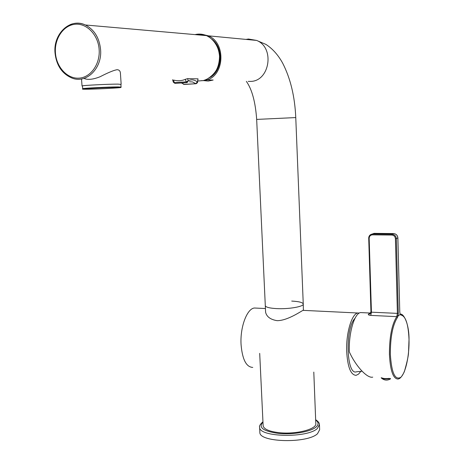 <?xml version="1.0" encoding="UTF-8"?>
<svg xmlns="http://www.w3.org/2000/svg" width="464" height="464" viewBox="0 0 464 464"><rect width="100%" height="100%" fill="white"/><g stroke="black" fill="none" stroke-linecap="round" stroke-linejoin="round"><path stroke-width="0.7" d="M256.638 308.119L254.376 308.009C246.947 308.647 239.981 327.236 241.065 344.601C242.353 359.478 246.256 367.082 252.764 367.418M359.391 313.014L357.796 312.997C351.729 313.745 345.906 333.349 346.689 351.579C347.652 367.175 350.79 375.092 356.108 375.33L358.504 374.152L360.806 371.415M362.048 371.223L356.572 371.768C346.376 376.043 344.868 328.118 355.006 318.327M372.737 377.145C367.088 378.595 355.441 365.62 349.334 351.903C348.522 333.326 354.386 313.351 360.528 312.574L362.401 312.661M400.13 314.198L400.206 314.337C402.943 312.608 409.01 322.451 409.033 339.004L408.517 352.86C408.361 356.271 406.963 362.57 404.318 371.757C401.07 378.23 399.533 378.699 398.048 379.053C393.159 378.862 390.288 370.678 389.429 354.496C389.383 336.968 391.836 324.353 396.784 316.639L397.399 313.38L371.438 312.185L370.765 315.404C368.735 315.172 367.958 314.766 368.428 314.18L369.75 313.884C370.098 314.122 370.492 313.409 370.939 311.738L370.974 311.588M369.895 313.246L368.428 314.18M400.177 314.331L399.811 312.191L400.154 314.488L398.06 315.961L397.526 317.324C392.701 324.881 390.305 337.224 390.346 354.363C391.57 372.876 395.038 380.532 400.757 377.331C405.704 372.934 409.445 355.354 409.016 339.416C408.326 323.86 405.571 315.735 400.757 315.05M397.201 315.549L398.042 316.019M370.974 311.878L369.75 313.884L370.516 313.2M371.438 312.185L370.939 311.738L368.718 238.252C368.845 235.834 370.057 234.436 372.36 234.053C370.034 234.453 368.805 235.869 368.683 238.287L369.17 238.363L371.438 312.185M381.176 377.783L381.246 377.905C383.316 379.123 386.408 379.314 390.52 378.485M381.623 377.812C383.432 378.601 385.949 378.792 389.168 378.38M303.392 310.375L303.253 303.972C304.21 306.559 288.73 309.302 276.55 308.606C269.625 308.2 265.872 307.249 265.304 305.759C265.872 307.249 269.625 308.2 276.55 308.606C288.73 309.302 304.21 306.559 303.253 303.972C302.644 302.418 298.799 301.455 291.717 301.078M303.508 310.277C304.854 308.467 288.73 320.804 277.083 320.659C270.529 319.597 266.701 316.808 265.605 312.284L265.292 305.544M203.18 80.556L208.197 81.072L213.156 80.04L207.095 79.982C224.773 74.704 225.829 42.572 208.301 35.821L201.828 34.266M203.186 80.649L201.417 80.637M207.095 79.982L207.06 79.269M211.845 39.109C223.723 47.676 222.685 70.244 210.267 77.337M185.362 79.303L186.151 81.873L174.307 82.598L173.501 80.046C177.799 81.154 181.755 80.904 185.362 79.303L187.601 78.636L198.035 78.839L197.531 82.459M203.441 80.556L197.896 81.02M120.884 84.402L118.059 84.112C109.081 84.048 82.551 85.382 82.029 85.921L82.325 86.06M83.955 78.381C87.673 80.081 93.038 79.535 100.056 76.757C108.187 72.57 113.866 70.221 117.085 69.71C119.271 69.809 120.396 71.131 120.449 73.683L121.156 84.245M82.319 86.002L82.314 85.91C82.83 85.376 108.965 84.065 117.821 84.129L120.884 84.344L121.063 87.017M205.216 80.028L206.944 80.075L204.473 80.272M313.797 372.087L315.798 423.406C317.214 429.177 295.771 434.681 278.789 432.634C269.207 431.445 263.987 429.194 263.146 425.888L263.123 425.384M319.464 424.96L319.644 429.71L317.544 433.678C307.615 443.607 259.393 442.505 259.869 432.529L259.84 431.938M187.601 78.636L188.285 80.846L187.195 82.598L186.151 81.873L188.285 80.846C191.307 79.228 194.341 79.605 197.38 81.971L198.035 78.839M400.188 314.308L401.296 314.441M370.765 315.404L396.784 316.639L397.526 317.324M399.777 312.15L397.874 237.875L399.782 312.237M398.06 315.961L398.303 313.264L397.399 313.38L395.421 238.699C395.148 236.518 393.953 235.306 391.831 235.062L372.482 234.848C370.411 235.039 369.309 236.211 369.17 238.363M372.482 234.848L372.691 234.042L372.36 234.053L373.955 233.38L372.691 234.042L392.034 234.25L393.553 233.572C396.088 233.856 397.515 235.3 397.839 237.904L396.331 238.606C396.012 235.99 394.574 234.535 392.034 234.25L391.831 235.062M371.983 234.1L374.291 233.363L393.553 233.572C396.117 233.839 397.549 235.277 397.874 237.875L397.839 237.846M374.349 233.369L393.617 233.572M398.303 313.264L396.331 238.606L395.421 238.699M265.304 305.759L256.667 119.41L295.765 117.572L303.253 303.972M248.217 81.386L250.45 81.403C269.781 81.444 275.094 47.444 256.575 40.414L248.46 39.022L245.995 39.405M186.766 82.644L175.131 83.375L173.374 82.261L174.934 83.363M195.878 83.74L184.382 84.46L181.401 82.969M189.411 81.763L192.583 81.96L195.704 83.648L197.38 81.971L197.461 82.685L196.168 83.723L184.011 84.349M195.025 34.609C198.923 33.669 202.745 34.005 206.497 35.618C214.298 39.515 218.648 46.371 219.536 56.179C219.298 68.956 213.921 77.088 203.406 80.562M205.807 79.808C227.453 68.138 220.771 42.172 206.497 35.618L85.364 24.981C69.983 17.499 52.983 34 55.042 53.116C56.469 65.517 62.112 73.828 71.961 78.051C86.304 83.967 102.376 68.37 100.578 49.497C99.325 37.775 94.25 29.603 85.364 24.981C80.33 22.759 75.319 22.62 70.331 24.563M99.145 49.532C98.217 34.91 86.78 23.009 75.058 24.261C63.319 25.294 54.259 38.843 55.448 53.058C56.469 67.286 67.39 78.996 79.025 78.143C90.677 77.505 100.253 64.142 99.145 49.532M205.511 35.531L200.947 34.504L196.313 34.725M117.705 87.331C104.852 87.336 71.305 89.384 86.275 89.233C99.07 89.192 131.416 87.249 117.705 87.331M120.599 87.406L121.063 87.093L118.013 86.913C109.162 86.896 83.033 88.195 82.517 88.682L82.482 88.752M206.544 79.501L206.573 80.04M259.602 426.723L259.625 427.414C259.138 437.245 307.4 438.294 317.341 428.504L319.447 424.595C319.458 422.988 318.194 421.364 315.653 419.723M262.966 422.124C258.065 427.483 263.233 431.247 278.47 433.422C292.761 434.872 310.544 431.816 316.042 427.083C318.855 424.595 318.733 422.257 315.665 420.059M254.376 308.009L265.431 308.543M303.189 310.364L357.796 312.997M370.614 313.043L360.528 312.574M381.431 378.085C384.221 380.422 387.196 380.724 390.352 378.995M246.349 81.368C252.004 89.343 255.444 102.028 256.667 119.41M208.301 35.821L256.575 40.414L265.942 44.411C272.577 48.726 278.145 54.955 282.64 63.11C290.458 78.329 294.837 96.483 295.765 117.572M183.425 84.245L184.196 84.448M173.374 82.261L172.573 79.715M81.519 78.961L82.029 85.921M82.314 85.91L82.876 89.094M206.944 80.063L206.903 79.338M263.146 425.888L259.695 353.365M262.949 421.793L262.897 421.834C260.153 424.264 259.063 426.126 259.625 427.414L259.869 432.529"/></g></svg>
